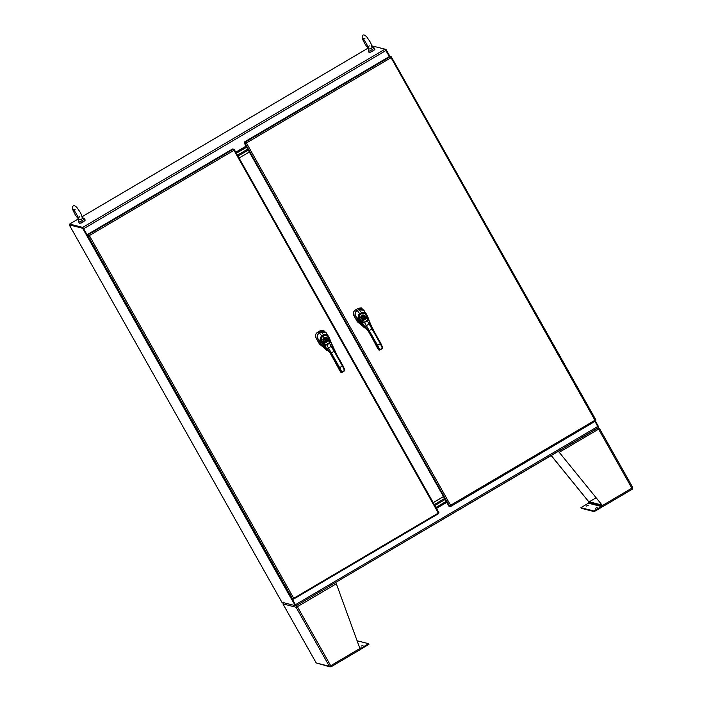 <?xml version="1.0" encoding="UTF-8"?>
<svg xmlns="http://www.w3.org/2000/svg" width="702" height="702" viewBox="0 0 702 702"><rect width="100%" height="100%" fill="white"/><g stroke="black" fill="none" stroke-linecap="round" stroke-linejoin="round"><path stroke-width="1.05" d="M433.231 502.606L443.497 496.56M293.489 599.157L438.662 513.574L437.864 512.872L438.882 512.653L234.249 149.491L233.669 150.491L233.345 149.149L232.59 148.956L87.952 234.222L87.469 234.626L89.347 235.574L87.241 235.468L291.962 598.806L293.541 597.955L293.541 599.113L438.636 513.574M438.311 513.057L233.345 149.149L88.083 234.784L87.855 235.626L292.585 598.964L438.908 512.706L437.741 512.846M233.38 149.201L234.178 149.368L233.345 149.149M293.541 599.113L293.418 597.928L293.541 599.113L292.716 598.885M234.249 149.491L233.555 150.456L233.713 149.78M233.669 150.491L89.347 235.574L88.25 234.784M293.217 598.595L292.585 598.964M87.469 234.626L88.382 235.31L87.241 235.468M438.346 512.943L438.908 512.706M390.724 57.073L391.26 56.765L390.751 57.88L390.426 56.537L389.04 56.722L244.401 141.988L245.463 142.708L244.173 142.831L448.903 506.168L449.666 506.361L450.623 505.352L450.5 506.581L449.701 506.335M595.761 420.946L594.822 420.235L595.717 420.972L450.561 506.554L450.5 505.317L450.298 505.993M450.614 506.511L595.717 420.972L594.945 420.27L595.98 420.068L391.304 56.818L390.505 56.678M390.751 57.88L246.428 142.971L244.937 143.024L449.666 506.361L450.5 505.317L594.945 420.27L390.426 56.537L245.165 142.181L246.428 142.971L245.086 143.103M244.173 142.831L245.463 142.708L244.401 141.988M239.075 158.029L249.333 151.983M237.996 156.116L248.254 150.07L237.996 156.116M434.336 504.571L444.594 498.517L434.336 504.571M433.257 502.65L443.515 496.604M237.452 155.16L247.718 149.114L237.452 155.16M236.372 153.247L246.639 147.201M435.951 507.441L446.218 501.386M434.871 505.528L445.138 499.473L434.871 505.528M82.345 217.523L84.451 218.77A3.317 0.456 -29.4 0 1 84.477 218.796A3.317 0.456 -29.4 0 1 81.809 220.814A3.317 0.456 -29.4 0 1 78.703 222.043A3.317 0.456 -29.4 0 1 78.694 222.007L78.756 219.094C79.791 220.165 80.976 219.963 82.309 218.497C81.414 212.583 79.221 211.355 77.562 208.319C73.859 203.738 71.771 205.958 72.683 209.512C74.86 214.136 74.939 214.909 78.914 219.454M78.703 222.043L79.423 223.324A3.317 0.456 -29.4 0 0 82.529 222.086A3.317 0.456 -29.4 0 0 85.196 220.068A3.317 0.456 -29.4 0 0 85.135 220.033M81.967 222.394L83.082 221.771M372.042 46.736L374.148 47.982A3.317 0.456 -29.4 0 0 374.148 47.982A3.317 0.456 -29.4 0 1 371.507 50.026A3.317 0.456 -29.4 0 1 368.401 51.255A3.317 0.456 -29.4 0 1 368.392 51.22L368.453 48.306C369.489 49.377 370.665 49.175 371.999 47.71C371.112 41.795 368.91 40.567 367.251 37.531C363.557 32.95 361.46 35.17 362.381 38.724C364.557 43.348 364.636 44.121 368.603 48.675M368.401 51.255L369.12 52.536A3.317 0.456 -29.4 0 0 372.227 51.299A3.317 0.456 -29.4 0 0 374.886 49.28L374.175 48.008A3.317 0.456 -29.4 0 0 374.113 47.964M371.665 51.606L372.78 50.983M364.145 318.55L362.811 316.181L362.32 316.479L363.654 318.848L363.82 317.962A1.027 1.009 104.2 0 0 362.864 316.269L364.127 318.559M363.645 318.84L364.136 318.55M363.531 315.365A1.948 1.904 104.2 0 0 363.504 315.365A1.948 1.904 104.2 0 0 361.179 316.777A1.948 1.904 104.2 0 0 364.592 318.427A1.948 1.904 104.2 0 0 363.557 315.373A1.948 1.904 104.2 0 0 361.232 316.786A1.948 1.904 104.2 0 0 362.601 319.147C364.601 319.041 365.312 318.085 364.733 316.286L363.504 315.365M325.763 341.172L326.255 340.882L324.982 338.601L324.438 338.803L325.772 341.181L325.939 340.294A1.027 1.009 104.2 0 0 324.982 338.601L324.921 338.522M324.912 338.522L326.246 340.891M325.649 337.697A1.948 1.904 104.2 0 0 325.623 337.697A1.948 1.904 104.2 0 0 323.297 339.11A1.948 1.904 104.2 0 0 324.693 341.47L324.719 341.479A1.948 1.904 104.2 0 0 326.851 338.61A1.948 1.904 104.2 0 0 323.35 339.119A1.948 1.904 104.2 0 0 324.719 341.479C326.72 341.374 327.43 340.417 326.86 338.618L325.623 337.697M288.601 594.015L295.296 605.65L281.906 602.255L69.261 224.877L82.652 228.273L288.601 594.015L289.171 593.848M83.582 228.677L87.364 235.398L83.178 227.966L82.652 228.273M83.178 227.966L69.261 224.877M295.682 605.299L292.164 598.859L295.823 605.343L295.296 605.65M598.174 427.088L598.648 426.807L595.454 421.139M389.943 56.414L386.012 49.43L385.073 49.193M385.521 49.719L386.012 49.43M377.808 347.315L377.597 348.297L377.808 347.315L377.597 348.297L378.624 349.64L376.816 345.647L377.544 345.331A6.221 0.869 59.4 0 1 379.58 349.824L382.362 348.183L380.326 343.69L380.8 343.313L372.446 328.536L371.981 328.922L367.479 321.121L362.337 323.271L358.783 319.428C357.783 316.549 358.134 314.636 359.845 313.697L361.591 312.671C363.267 311.618 364.996 312.293 366.795 314.689L368.682 319.515L367.479 321.121L367.058 320.481L364.32 322.095L369.199 330.563L371.981 328.922L380.326 343.69L377.544 345.331L369.199 330.563L368.471 330.879L371.139 335.609L371.867 335.293M378.676 349.912L379.633 350.096L382.414 348.455L382.59 347.288L375.122 333.266L374.649 333.643L375.114 333.257L370.13 323.42L365.172 326.36L368.471 330.879L377.597 348.297M364.32 322.095L362.89 321.814L362.337 323.271L368.076 330.782L368.532 330.396L368.076 330.782L362.557 324.605M371.981 328.922L372.446 328.536L368.682 319.515L367.322 319.199L367.067 318.304L362.056 321.262L361.539 322.736M366.672 314.461L363.882 310.363L358.81 309.573L357.213 310.512C355.159 312.074 354.65 313.987 355.703 316.251L358.327 320.849L360.179 322.657M362.89 321.814L361.232 320.717L366.927 317.357L367.067 318.304L368.436 318.664M360.126 321.367L361.232 320.717L359.942 318.831C358.862 317.146 358.985 315.681 360.31 314.435L362.056 313.399C363.776 312.846 365.084 313.469 365.97 315.268L366.927 317.357L367.778 316.839L368.19 317.874L368.418 318.585L367.067 318.252M359.977 322.464L360.644 323.008L359.977 322.464M359.942 318.831L358.783 319.428L355.703 316.251L358.327 320.849L361.969 324.07L361.469 322.692L362.004 321.244M364.154 318.857L362.188 319.077C360.468 317.216 360.793 315.935 363.162 315.242L364.645 316.137M364.75 318.12L365.242 318.348C365.602 315.672 364.47 314.601 361.872 315.128C360.126 317.172 360.477 318.708 362.916 319.726L361.276 318.252L362.013 315.505L363.162 315.242M362.767 319.234L363.882 319.015M364.61 316.093L363.355 315.268M356.958 321.068A4.08 4.001 104.2 0 0 357.809 322.113L364.882 327.895L357.862 322.13L353.913 315.602C352.878 313.338 353.369 311.477 355.396 310.03L358.283 308.318L361.267 307.871L358.239 308.31L355.352 310.012C353.343 311.469 352.843 313.329 353.861 315.593L356.958 321.068L358.283 320.814L356.704 318.015M357.809 322.113L359.108 321.876L358.406 320.761M364.364 327.843L359.222 321.806M364.882 327.895L365.505 327.527M364.505 311.109L361.232 307.862M353.931 315.646L355.616 316.084C354.589 313.794 355.089 311.916 357.125 310.442L355.44 310.003M364.908 327.878L364.584 326.842L360.574 322.981M357.195 310.547L358.74 309.485L363.61 310.082M364.768 326.737L364.18 327.035M364.592 319.357L365.215 318.339M362.214 313.32L360.293 313.715M339.926 369.647L339.715 370.63L339.926 369.647L339.715 370.63L340.742 371.972L338.934 367.98L339.663 367.664A6.221 0.869 59.4 0 1 341.698 372.157L344.48 370.516L342.444 366.023L342.918 365.645L334.564 350.868L334.099 351.254L329.598 343.453L324.456 345.603L320.911 341.76C319.901 338.882 320.252 336.969 321.964 336.03L323.71 335.003C325.386 333.95 327.114 334.626 328.913 337.021L330.8 341.848L329.598 343.453L329.177 342.813L326.448 344.428L331.318 352.895L334.099 351.254L342.444 366.023L339.663 367.664L331.318 352.895L330.589 353.211L333.257 357.941L333.985 357.625M334.099 351.254L334.564 350.868L332.248 345.753L327.29 348.692L330.589 353.211L339.715 370.63M326.448 344.428L325.008 344.147L324.456 345.603L330.194 353.115L330.66 352.729L330.194 353.115M340.795 372.244L341.751 372.429L344.533 370.788L344.708 369.621L337.241 355.598L336.767 355.975L337.232 355.589L330.8 341.848L329.44 341.532L329.185 340.637L324.175 343.594L323.657 345.068M328.79 336.793L326 332.695L320.928 331.906L319.331 332.845C317.278 334.406 316.769 336.319 317.822 338.583L320.445 343.181L322.297 344.989M325.008 344.147L323.35 343.05L329.045 339.689L329.185 340.637L330.554 340.997M328.913 337.03L330.537 340.918L329.185 340.584M322.244 343.699L323.35 343.05L322.06 341.163L320.911 341.76L317.822 338.583L320.445 343.181L327.369 349.561L327.983 349.429L327.369 349.561M339.557 370.007A0.702 0.641 -11.5 0 0 339.566 370.147L330.177 353.106L324.087 346.402L323.587 345.024L324.122 343.576M329.896 339.18L329.045 339.689L328.088 337.601C327.202 335.802 325.895 335.179 324.175 335.731L322.429 336.767L319.331 332.845C317.067 335.108 316.567 337.021 317.822 338.575L317.822 338.583M326.272 341.19L324.306 341.409C322.587 339.549 322.911 338.267 325.28 337.574L326.772 338.487M326.702 341.698L327.334 340.672C327.72 338.004 326.588 336.934 323.991 337.46C322.244 339.505 322.595 341.04 325.035 342.058L323.394 340.584L324.131 337.837L325.28 337.574M324.886 341.567L326 341.347M326.728 338.425L325.474 337.601M323.385 330.203L320.358 330.642L317.471 332.344C315.461 333.801 314.97 335.661 315.979 337.925L319.077 343.401A4.08 4.001 104.2 0 0 319.928 344.445L326.948 350.219L319.98 344.463L316.032 337.934C314.996 335.67 315.488 333.81 317.515 332.362L320.41 330.651L323.385 330.203L326.623 333.441M319.928 344.445L321.226 344.208L320.402 343.146L319.077 343.401M326.535 350.184L321.34 344.138M327 350.228L327.623 349.859L327.167 350.096L322.692 345.314M316.049 337.978L317.734 338.417C316.707 336.126 317.207 334.249 319.243 332.774L317.558 332.336M319.313 332.88L320.867 331.818L325.728 332.415M326.886 349.07L326.298 349.368M324.333 335.653L322.832 335.854M323.245 336.109L322.613 336.328M296.007 605.808L335.802 582.344L296.718 605.405M360.258 648.876A0.553 0.544 104.2 0 0 360.249 648.876L360.521 648.946A1.29 1.272 -75.8 0 1 360.521 648.946L360.538 648.955A1.29 1.272 -75.8 0 0 361.486 648.815L368.927 644.331L368.55 643.681L357.336 640.838M329.817 665.882L331.221 666.707L360.301 649.561L335.828 582.353L597.797 428.132M359.968 648.13A1.29 1.272 -75.8 0 1 360.451 648.165L360.714 648.236A0.553 0.544 104.2 0 0 361.126 648.174L368.568 643.69L368.927 644.331M361.223 646.077L362.987 645.34L361.223 646.077M316.198 662.925L329.361 666.303L330.703 665.715L296.683 605.431L297.446 606.677L296.095 607.265L329.361 666.303L331.063 666.76L330.747 666.084M330.703 666.119L329.984 665.926L330.703 666.119M296.902 606.133L297.306 606.642L296.727 606.897L296.551 605.501M296.542 605.493L296.095 607.265L296.727 606.897M330.133 666.9L316.225 662.969L282.941 603.922L283.459 602.176M296.095 607.265L282.941 603.887M360.258 649.569L331.221 666.689L330.703 665.715L360.065 648.402M598.832 428.817L598.051 428.589L598.534 429.054M632.081 487.829L631.853 488.583L631.914 487.785M551.158 455.405L588.996 502.035M598.253 428.65L599.455 428.422L597.832 427.887M632.204 489.224L632.713 487.46L599.473 428.439L598.595 429.141L631.853 488.171L632.739 487.469L599.473 428.466M602.36 505.44L559.196 452.246L602.36 505.44M588.987 502.044L551.079 455.449M602.527 505.615L603.071 506.423L602.5 505.475L631.853 488.171L632.169 489.285L603.079 506.432L602.404 506.247M558.072 451.325L559.196 452.246M597.604 428.027L598.595 429.141L559.336 452.281L558.45 451.105L597.551 428.053M596.13 497.771L589.276 501.807A1.29 1.272 104.2 0 0 588.68 502.597L588.609 502.869A0.553 0.544 -75.8 0 1 588.355 503.202L580.923 507.704L593.708 510.942L594.48 510.608L594.84 511.249L601.772 507.16A1.29 1.272 104.2 0 0 602.369 506.37L602.439 506.098A0.553 0.544 -75.8 0 1 602.658 505.782M588.609 502.869L601.667 506.177A0.553 0.544 -75.8 0 1 601.412 506.519L594.48 510.608M602.184 505.229A1.29 1.272 104.2 0 0 601.746 505.914L601.667 506.177M597.104 507.546L595.34 508.283L597.104 507.546M588.25 505.308L586.486 506.045L588.25 505.308M581.274 508.309L594.067 511.582L594.84 511.249M69.928 224.605L83.02 227.922M87.443 235.354L82.722 227.387L69.647 224.07L69.735 224.596M282.836 602.491L295.99 605.835L292.278 598.885M371.902 45.876L385.029 49.166L389.426 56.546M595.006 421.402L598.297 427.606L295.99 605.835M374.227 50.017L370.086 52.352M84.53 220.805L80.397 223.139M246.551 147.043L236.293 153.097M435.995 507.511L446.253 501.456M236.039 152.659L246.305 146.604M446.542 501.965L436.275 508.011M89.347 235.574L293.541 597.955M246.428 142.971L450.623 505.352M595.963 420.05L391.33 56.888M594.822 420.235L595.717 420.972M81.195 223.025L84.021 221.428M370.568 52.141L373.718 50.641M361.495 318.208C361.477 315.654 362.539 315.031 364.689 316.321C364.707 318.866 363.636 319.498 361.495 318.208M323.613 340.54C323.596 337.987 324.657 337.364 326.807 338.654C326.825 341.198 325.754 341.83 323.613 340.54M371.139 335.609L376.816 345.647M378.624 349.64L379.633 350.096M382.362 348.183L382.59 347.288M370.13 323.394L368.682 319.515M380.8 343.313L382.739 347.78L379.633 350.14L378.685 349.938L376.404 345.524M382.414 348.455L382.651 347.56M360.521 322.938L365.251 327.229L365.865 327.097L365.251 327.229M367.058 320.481L367.322 319.199M368.954 320.094L368.418 318.585M368.919 319.963L368.427 318.506L368.919 319.963M360.31 314.435L357.213 310.512M366.795 314.698L367.778 316.848M366.795 314.689L365.97 315.268M358.248 308.345L362.056 313.399M368.059 330.774L370.735 335.495L371.209 335.117L370.744 335.503L376.404 345.542M365.488 327.509L364.531 327.72M364.277 310.968L363.776 309.828M366.365 317.681L366.33 315.944M365.093 318.278L364.47 319.296M333.257 357.941L338.934 367.98M340.742 371.972L341.751 372.429M344.48 370.516L344.708 369.621M332.248 345.726L330.8 341.848M342.918 365.645L344.805 369.84L344.533 370.832L341.751 372.472L340.803 372.271L339.566 370.147A0.702 0.641 -11.5 0 0 339.654 370.358M344.533 370.788L344.77 369.893M329.177 342.813L329.44 341.532M331.318 343.313L330.537 340.918M322.639 345.27L324.675 346.937M331.037 342.295L330.545 340.839L331.037 342.295M331.072 342.427L331.326 343.331M320.445 343.173L322.078 344.831M322.06 341.163C320.981 339.478 321.104 338.013 322.429 336.767M327.36 340.681L326.869 340.452M328.913 337.021L328.088 337.601M320.366 330.677L324.175 335.731M332.862 357.836L333.327 357.45L332.862 357.836M320.524 343.094L318.822 340.347M326.395 333.301L325.895 332.16M328.483 340.014L328.448 338.276M368.059 644.085L368.418 644.726M359.863 647.858L361.126 648.174M297.446 606.677L336.706 583.537M603.079 506.414L632.125 489.294M589.276 501.807L602.044 505.045M588.68 502.597L601.746 505.914M601.412 506.519L588.355 503.202M593.708 510.942L594.067 511.582M581.282 508.336L580.923 507.704M78.334 218.936L69.612 224.078L78.343 218.945M82.16 216.699L368.041 48.157M385.029 49.166L82.722 227.387M597.692 427.948L598.271 427.615M597.841 426.43L295.533 604.659M83.696 228.712L386.003 50.483M436.495 508.406L446.762 502.351M246.042 146.148L235.784 152.194M438.899 512.671L234.222 149.429M75.202 209.24L73.561 209.266L78.712 217.997L79.528 216.585M84.477 218.796L85.196 220.068M364.891 38.461L363.259 38.478L368.41 47.209L369.217 45.797M368.19 317.874L368.427 318.515M358.327 320.849L359.959 322.499M363.882 310.363C362.127 308.801 360.433 308.538 358.801 309.573L357.204 310.512C354.949 312.776 354.449 314.689 355.703 316.242M330.309 340.207L330.545 340.847M319.322 332.845L320.919 331.906C322.551 330.87 324.245 331.133 326 332.695M282.941 603.922L316.198 662.951M598.157 427.693L598.657 427.816M581.274 508.327L580.914 507.695M82.152 216.681L368.032 48.148"/></g></svg>

